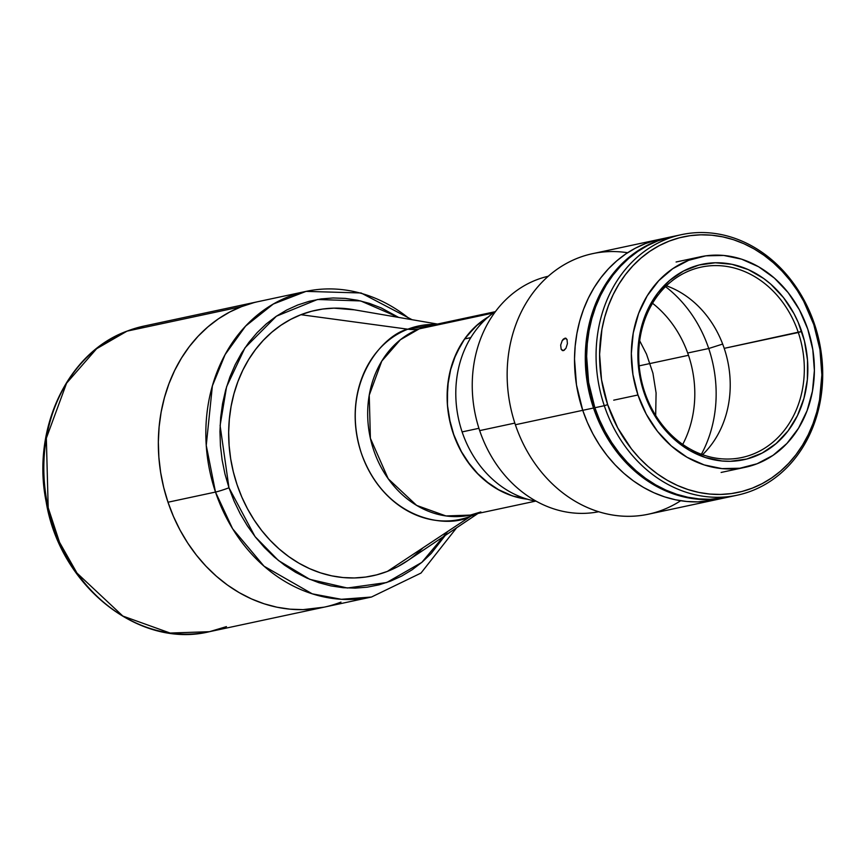 <?xml version="1.0" encoding="UTF-8"?>
<svg xmlns="http://www.w3.org/2000/svg" width="866" height="866" viewBox="0 0 866 866"><rect width="100%" height="100%" fill="white"/><g stroke="black" fill="none" stroke-linecap="round" stroke-linejoin="round"><path stroke-width="1.3" d="M340.988 602.097A156.281 131.762 -102.1 0 1 323.971 607.196A156.281 131.762 -102.1 0 1 164.919 492.169A156.281 131.762 -102.1 0 1 241.549 306.64L127.042 331.137A156.281 131.762 77.9 0 0 50.401 516.666A156.281 131.762 77.9 0 0 209.453 631.693L170.137 633.046L122.842 616.062L76.987 573.086L59.527 542.311L48.193 507.736L46.342 438.207L66.585 383.173L96.624 348.717L127.042 331.137A5.12 2.728 -111.2 0 0 126.793 331.213A5.12 2.728 -111.2 0 0 126.598 331.31M226.47 626.605L209.453 631.693C138.733 649.078 59.797 585.687 46.158 501.815C31.414 429.417 67.245 352.841 126.815 331.202A5.12 2.728 68.8 0 1 127.042 331.137L144.059 326.049A156.281 131.762 77.9 0 0 127.042 331.137L241.549 306.64A156.281 131.762 -102.1 0 1 258.577 301.541A156.281 131.762 77.9 0 0 167.993 502.226L173.46 516.472L180.052 530.133L187.727 543.047L196.398 555.117L205.978 566.212L216.392 576.236L227.509 585.08L239.254 592.669L251.497 598.926L264.119 603.797L277.001 607.218L290.023 609.166L303.057 609.632L324.111 607.163L303.057 609.632L290.023 609.166L277.001 607.218L264.119 603.797L251.497 598.926L239.254 592.669L227.509 585.08L216.392 576.236L205.978 566.212L196.398 555.117L187.727 543.047L180.052 530.133L173.46 516.472L167.993 502.226A156.281 131.762 77.9 0 0 323.971 607.196L209.453 631.693M241.549 306.64L229.707 312.041L218.459 318.807L207.905 326.893L198.162 336.192L189.308 346.638L181.438 358.123L174.629 370.529L168.946 383.746L164.432 397.646L161.141 412.086L159.106 426.938L158.348 442.05L158.868 457.28L160.654 472.49L163.706 487.515L167.993 502.226L215.493 492.061L232.608 528.747L264.022 566.191L312.269 593.838L341.334 599.294L371.471 597.031A156.281 131.762 -102.1 0 1 215.493 492.061L167.993 502.226L163.706 487.515L160.654 472.49L158.868 457.28L158.348 442.05L159.106 426.938L161.141 412.086L164.432 397.646L168.946 383.746L174.629 370.529L181.438 358.123L189.308 346.638L198.162 336.192L207.905 326.893L218.459 318.807L229.707 312.041L241.549 306.64L253.879 302.656L241.549 306.64M495.071 311.728L429.796 325.692L419.241 328.853L493.241 313.016L419.241 328.853A96.84 81.653 77.9 0 0 371.752 443.825A96.84 81.653 77.9 0 0 470.314 515.097L480.857 511.947M527.394 499.195A96.84 81.653 -102.1 0 1 449.649 420.486A96.84 81.653 -102.1 0 1 488.381 316.859L477.837 324.404L466.309 336.647L461.437 343.759L453.687 359.639L450.894 368.256L447.592 386.398L447.441 405.212L450.45 423.939L453.102 433.054L460.571 450.352L470.703 465.832L476.646 472.706L489.983 484.408L497.257 489.106L512.672 496.002L527.394 499.195A96.84 81.653 77.9 0 1 454.996 438.261A96.84 81.653 77.9 0 1 464.62 338.952L455.96 354.129L450.125 371.2L448.35 380.239L447.137 398.912L447.733 408.351L449.097 417.748L454.152 436.042L462.087 453.07L467.055 460.907L478.736 474.86L485.339 480.836L499.758 490.492L507.433 494.085L515.313 496.803L527.394 499.195M429.796 325.692A96.84 81.653 77.9 0 0 419.241 328.853A102.48 54.612 68.8 0 1 407.832 329.199L435.609 324.458A98.908 83.385 -102.1 0 0 407.832 329.199L300.946 314.704L407.832 329.199A102.48 54.612 -111.2 0 0 419.241 328.853L400.395 339.743L381.787 361.1L369.241 395.199L370.388 438.283L388.228 478.779L416.643 505.408L445.958 515.941L470.314 515.097L476.376 513.278M476.127 513.852L470.758 516.201A102.48 54.612 68.8 0 1 474.07 514.296A102.48 54.612 -111.2 0 0 470.758 516.201A98.908 83.385 -102.1 0 1 361.274 452.994A98.908 83.385 -102.1 0 1 407.832 329.199C383.735 334.308 339.039 383.367 361.274 452.994C385.619 521.776 449.194 528.812 470.758 516.201L387.34 571.419L470.758 516.201A98.908 83.385 -102.1 0 0 476.127 513.852M372.25 575.901A135.789 114.485 77.9 0 0 387.34 571.419A135.789 114.485 -102.1 0 1 372.564 575.836A135.789 114.485 -102.1 0 1 372.25 575.901M437.46 324.057L352.992 309.584A135.789 114.485 77.9 0 0 315.462 310.331A135.789 114.485 -102.1 0 1 315.733 310.277L315.754 310.266A135.789 114.485 -102.1 0 1 354.443 309.833L333.919 308.155L322.693 309.054L311.673 311.24L300.967 314.694L290.673 319.392L280.898 325.27L271.729 332.295L263.264 340.381L255.578 349.453L248.737 359.422L242.816 370.204L237.879 381.69L233.961 393.77L231.103 406.316L229.338 419.22L228.667 432.35L229.122 445.579L230.681 458.796L233.333 471.851L237.046 484.635A135.789 114.485 -102.1 0 1 315.754 310.266M423.095 547.745A135.789 114.485 -102.1 0 1 387.34 571.419A135.789 114.485 77.9 0 0 406.825 561.222L477.978 513.462M536.27 501.252A102.48 86.405 -102.1 0 1 462.119 431.907A102.48 86.405 77.9 0 0 536.27 501.252M652.531 303.284A102.48 86.405 -102.1 0 1 688.481 355.298L639.173 365.853L688.481 355.298A102.48 86.405 -102.1 0 1 682.722 444.41M478.92 428.313L462.119 431.907L478.92 428.313M495.633 311.349A102.48 86.405 77.9 0 0 462.119 431.907A102.48 86.405 -102.1 0 1 495.633 311.349M447.733 531.443L421.796 562.402L386.691 582.537L347.353 588.014L309.79 579.343L278.451 560.518L255.015 536.563L228.97 487.775A10.251 0.736 161.4 0 1 215.493 492.061A156.281 131.762 -102.1 0 1 306.077 291.377A156.281 131.762 -102.1 0 1 410.181 319.381M408.048 560.399A135.789 114.485 -102.1 0 1 372.575 575.836A135.789 114.485 -102.1 0 1 237.046 484.635L241.798 497.019L247.535 508.872L254.203 520.109L261.738 530.587L270.062 540.232L279.101 548.936L288.768 556.622L298.965 563.214L309.606 568.659L320.572 572.881L331.765 575.858L343.088 577.557L354.41 577.958L365.636 577.059L376.656 574.872L387.362 571.408L397.656 566.721L408.048 560.399M126.815 331.202L144.059 326.049L306.077 291.377L273.299 304.031L245.576 326.125L225.095 354.616L212.386 385.89L206.249 445.405L215.493 492.061A10.251 0.736 -18.6 0 0 228.97 487.775L224.965 474.027L222.118 459.976L220.44 445.774L219.953 431.539L220.668 417.412L222.573 403.545L225.647 390.046L229.858 377.056L235.173 364.716L241.538 353.111L248.888 342.384L257.159 332.631L266.263 323.927L276.124 316.382L286.635 310.05L297.709 305.005L309.227 301.292L321.07 298.932L333.15 297.969L345.328 298.402L357.496 300.231L369.533 303.425L381.332 307.971L398.62 317.4L360.678 300.935L317.486 299.495L276.438 316.177L244.981 347.807L226.578 386.777L220.105 425.596L228.97 487.775L234.069 501.089L240.239 513.841L247.416 525.922L255.513 537.191L264.466 547.561L274.186 556.925L284.589 565.195L295.555 572.285L306.997 578.131L318.796 582.677L330.834 585.881L343.001 587.7L355.179 588.133L367.26 587.17L379.102 584.821L390.62 581.097L401.694 576.052L412.205 569.72L422.067 562.175L431.171 553.482L445.265 535.426M670.739 236.948A133.223 112.32 -102.1 0 1 671.41 236.808L656.222 241.289L646.133 245.89L636.542 251.66L627.547 258.555L619.233 266.479L611.688 275.388L604.988 285.174L599.175 295.75L594.325 307.019L590.482 318.861L587.678 331.18L585.946 343.834L585.297 356.716L585.741 369.706L589.865 395.481L593.513 408.016L598.179 420.162L603.808 431.798L610.346 442.818L617.729 453.102L625.902 462.563L634.778 471.104L644.261 478.649L654.263 485.122L664.698 490.448L675.458 494.594L686.446 497.517L697.552 499.184L708.659 499.574L727.148 497.355A133.223 112.32 -102.1 0 1 726.477 497.495A133.223 112.32 -102.1 0 1 593.513 408.016A133.223 112.32 -102.1 0 1 670.739 236.948L592.593 253.662A133.223 112.32 77.9 0 0 515.378 424.741L582.742 410.322A133.223 112.32 77.9 0 0 715.706 499.801A133.223 112.32 -102.1 0 1 582.742 410.322L593.513 408.016L582.742 410.322A133.223 112.32 -102.1 0 1 659.957 239.254A133.223 112.32 77.9 0 0 582.742 410.322L576.485 384.969L574.515 359.022L575.165 346.14L576.908 333.486L579.7 321.167L583.554 309.324L588.393 298.056L594.206 287.48L600.917 277.694L608.462 268.785L616.765 260.861L625.761 253.965L635.352 248.196L645.451 243.595L655.952 240.196M637.971 394.983L613.723 400.168L637.971 394.983L632.927 374.502L631.336 353.545L633.263 332.923L638.632 313.405L647.238 295.761L658.745 280.671L672.73 268.698L688.632 260.32L705.844 255.838L723.716 255.448L741.556 259.151L758.681 266.804L774.42 278.127L788.179 292.665L799.437 309.866L807.74 329.08A107.601 90.724 -102.1 0 1 745.377 467.261A107.601 90.724 -102.1 0 1 637.971 394.983A107.601 90.724 -102.1 0 1 700.345 256.812A107.601 90.724 -102.1 0 1 807.74 329.08L812.795 349.561L814.386 370.518L812.46 391.151L807.09 410.657L798.484 428.302L786.967 443.403L772.992 455.364L757.09 463.754L739.878 468.225L722.006 468.614L704.166 464.912L687.041 457.259L671.302 445.947L657.532 431.398L646.285 414.197L637.971 394.983M702.532 454.704A97.36 82.086 77.9 0 0 724.214 348.359L798.311 332.512A97.36 82.086 -102.1 0 1 741.881 457.519A97.36 82.086 -102.1 0 1 644.715 392.136A97.36 82.086 -102.1 0 1 701.146 267.118A97.36 82.086 -102.1 0 1 798.311 332.512A97.36 82.086 77.9 0 0 690.538 270.289A97.36 82.086 77.9 0 0 644.715 392.136L644.044 392.634A99.915 84.24 -102.1 0 1 691.068 267.583A99.915 84.24 -102.1 0 1 801.678 331.44L724.214 348.359A97.36 82.086 77.9 0 0 666.398 285.791M798.311 332.512L801.678 331.44A99.915 84.24 -102.1 0 1 754.643 456.49A99.915 84.24 -102.1 0 1 644.044 392.634L644.715 392.136A97.36 82.086 77.9 0 0 752.489 454.347A97.36 82.086 77.9 0 0 798.311 332.512M644.044 392.634L651.752 410.473L662.209 426.451L674.982 439.95L689.607 450.461L705.498 457.562L722.06 461.004L730.395 461.297L746.763 459.034L762.221 453.026L776.153 443.533L788.049 430.911L797.434 415.637L803.951 398.306L807.361 379.568L807.513 360.169L804.417 340.836L798.181 322.325L793.96 313.6L783.513 297.623L770.74 284.113L763.628 278.462L748.289 269.607L731.987 264.314L715.327 262.766L698.949 265.039L683.501 271.036L669.559 280.53L657.673 293.152L648.288 308.426L641.76 325.768L639.66 335.001L637.874 354.151L639.357 373.614L644.044 392.634M668.076 237.609L657.575 240.997L647.476 245.598L637.885 251.378L628.889 258.263L620.586 266.198L613.041 275.096L606.33 284.882L600.528 295.468L595.678 306.726L591.835 318.58L589.032 330.888L587.289 343.542L586.639 356.435L588.609 382.371L594.866 407.734A133.223 112.32 77.9 0 0 727.83 497.214L737.258 495.19A133.223 112.32 -102.1 0 1 604.295 405.71L594.866 407.734L599.521 419.88L605.15 431.517L611.688 442.526L619.082 452.821L627.255 462.282L636.12 470.823L645.603 478.368L655.616 484.83L666.051 490.167L676.811 494.313L687.788 497.236L698.894 498.892L710.012 499.292L727.949 497.181M681.51 234.643L672.081 236.656A133.223 112.32 77.9 0 0 594.866 407.734L604.295 405.71A133.223 112.32 -102.1 0 1 681.51 234.643A133.223 112.32 -102.1 0 1 814.484 324.122A133.223 112.32 77.9 0 0 667.004 238.984A133.223 112.32 77.9 0 0 604.295 405.71L607.661 404.639A130.669 110.166 -102.1 0 1 669.169 241.116A130.669 110.166 -102.1 0 1 813.802 324.62L819.94 349.485L821.866 374.924L819.528 399.984L816.779 412.054L813.012 423.669L808.259 434.721L802.566 445.092L795.984 454.693L788.58 463.429L780.428 471.212L771.606 477.967L762.199 483.629L752.305 488.143L742 491.466L731.391 493.577L720.588 494.443L709.698 494.053L698.808 492.418L688.037 489.55L677.483 485.49L667.242 480.262L657.424 473.918L648.125 466.514L639.422 458.136L631.411 448.859L617.75 427.966L607.661 404.639L601.534 379.773L599.597 354.324L601.935 329.275L604.685 317.205L608.462 305.579L613.215 294.537L618.909 284.156L625.49 274.554L632.884 265.83L641.035 258.046L649.857 251.292L659.264 245.63L669.169 241.116L679.474 237.782L690.072 235.682L700.875 234.816L711.776 235.206L722.666 236.84L733.437 239.698L743.991 243.768L754.221 248.997L764.039 255.34L773.338 262.734L782.041 271.112L790.052 280.389L797.305 290.489L803.713 301.292L813.802 324.62L814.484 324.122L813.802 324.62A130.669 110.166 -102.1 0 1 752.305 488.143A130.669 110.166 -102.1 0 1 607.661 404.639L604.295 405.71A133.223 112.32 77.9 0 0 751.775 490.849A133.223 112.32 77.9 0 0 814.484 324.122A133.223 112.32 -102.1 0 1 737.258 495.19M608.365 437.189L609.577 440.816L610.465 440.621L609.577 440.816A132.714 111.887 77.9 0 0 691.317 497.896M638.491 250.967A132.714 111.887 77.9 0 0 586.347 371.763L587.267 371.568L586.347 371.763L587.7 375.812M479.677 430.608A120.417 101.517 -102.1 0 1 548.265 276.254A120.417 101.517 77.9 0 0 479.677 430.608L514.826 423.095L479.677 430.608A120.417 101.517 77.9 0 0 598.644 511.741A120.417 101.517 -102.1 0 1 479.677 430.608M708.724 348.511L687.68 353.014L708.724 348.511A120.417 101.517 77.9 0 0 665.521 286.646A120.417 101.517 -102.1 0 1 708.724 348.511L722.666 344.062L708.724 348.511A120.417 101.517 -102.1 0 1 701.384 454.282A120.417 101.517 77.9 0 0 708.724 348.511M715.825 499.779L697.877 501.879L686.77 501.49L675.664 499.823L664.687 496.9L653.927 492.754L643.492 487.428L633.479 480.955L623.996 473.41L615.131 464.869L606.958 455.408L599.564 445.124L593.026 434.104L587.397 422.467L582.742 410.322L515.378 424.741A133.223 112.32 -102.1 0 1 627.623 252.731M564.08 350.362L562.759 350.643L561.179 349.29L560.67 345.09L562.261 340.49L565.563 338.151L567.024 339.472L567.403 343.64L565.953 348.273L564.08 350.362M564.935 338.173L567.024 339.472L567.403 343.64L565.953 348.273L563.409 350.622L561.179 349.29L560.67 345.09L562.261 340.49L563.56 338.92L566.137 338.368M563.409 350.622L562.153 350.416M680.676 500.732A133.223 112.32 -102.1 0 1 515.378 424.741A133.223 112.32 77.9 0 0 648.342 514.22L726.477 497.495M639.693 340.782L646.534 354.162L652.921 373.159L656.092 392.98L655.67 415.453M470.812 337.621L464.62 338.952L470.812 337.621M488.976 316.512L475.759 326.244L464.62 338.952A96.84 81.653 77.9 0 1 488.381 316.859M535.589 501.133L470.314 515.097M323.971 607.196L371.471 597.031L420.995 573.065L456.599 527.816M412.075 319.706L361.079 292.979L306.077 291.377M721.118 472.446L745.377 467.261M676.097 261.997L700.345 256.812"/></g></svg>
